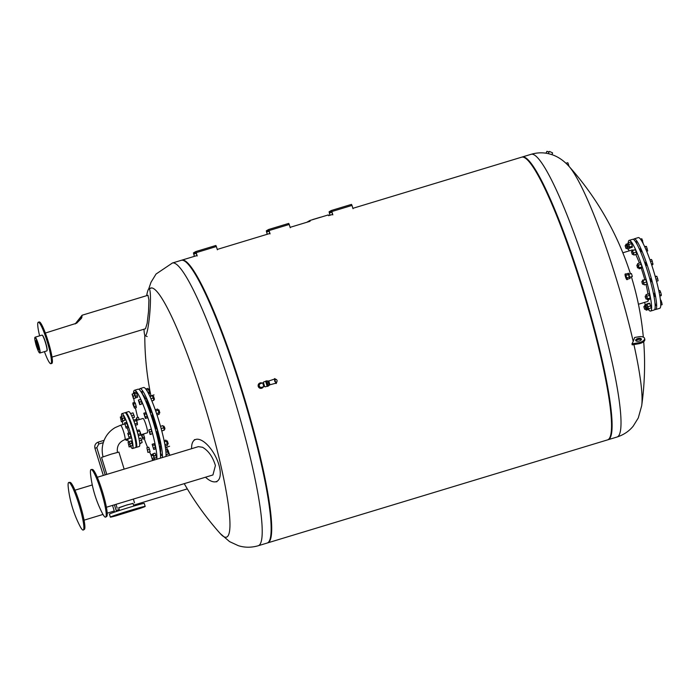 <?xml version="1.0" encoding="UTF-8"?>
<svg xmlns="http://www.w3.org/2000/svg" width="697" height="697" viewBox="0 0 697 697"><rect width="100%" height="100%" fill="white"/><g stroke="black" fill="none" stroke-linecap="round" stroke-linejoin="round"><path stroke-width="1.05" d="M116.46 515.684A18.218 0.566 -17.1 0 1 110.353 517.113L109.429 514.107A18.218 0.566 -17.1 0 1 129.015 507.494A18.218 0.566 -17.1 0 1 144.262 503.391L145.185 506.405A18.218 0.566 -17.1 0 1 139.33 508.653M110.353 517.113A18.218 0.566 -17.1 0 1 129.938 510.5A18.218 0.566 -17.1 0 1 145.185 506.405M117.244 514.726L114.212 515.693L117.244 514.726M139.435 508.348L141.325 507.825L139.4 508.47M135.863 508.836L132.831 509.803L135.863 508.836M142.275 507.146L139.243 508.113L142.275 507.146M125.495 511.973L122.463 512.94L125.495 511.973M116.181 515.466L112.914 516.451L116.146 515.432M116.408 515.675L119.91 513.881L129.224 510.918L136.577 508.793L139.47 508.165L139.374 508.61L116.408 515.675L139.374 508.61M128.71 511.659L121.269 514.168L128.71 511.659M130.574 413.582L132.979 412.859L133.841 415.02L131.655 415.682M132.63 417.895L134.373 417.372L133.841 415.02M132.665 417.982L134.373 417.372M134.329 416.397L133.31 413.635L134.347 416.388M121.618 416.301L123.491 415.734L124.345 417.895L124.876 420.247L122.689 421.005L121.295 416.484L122.48 418.461L122.689 421.005M124.876 420.247L123.012 420.814M124.345 417.895L122.48 418.461M130.653 446.507A18.218 2.439 -106.9 0 0 132.535 448.502A18.218 2.439 -106.9 0 0 129.415 429.814A18.218 2.439 -106.9 0 0 121.966 413.626A18.218 2.439 -106.9 0 0 121.505 416.362M122.271 421.485A18.218 2.439 -106.9 0 0 122.881 424.264M127.682 439.929A18.218 2.439 -106.9 0 0 128.562 442.116M132.535 448.502L135.523 447.596A18.218 2.439 -106.9 0 0 132.404 428.908A18.218 2.439 -106.9 0 0 124.955 412.72L121.966 413.626M133.99 421.38L136.586 420.596L137.509 424.665L135.366 425.318M134.904 423.95L137.387 423.201M133.536 420.169L135.906 419.455L136.586 420.596M136.743 420.622L137.414 423.48L136.743 420.622M126.148 428.106L128.013 427.54L127.9 426.076L126.41 422.33L124.545 422.896L126.148 428.106L124.545 422.896M127.098 423.471L125.225 424.037M127.9 426.076L126.026 426.642M121.383 421.755L120.32 417.05L121.383 421.755L123.517 420.753M123.578 421.005L121.714 421.563M121.356 416.736L120.32 417.05M121.897 419.002L121.182 419.219M138.006 434.431L140.602 433.639L139.112 429.892L136.969 430.546M137.309 431.791L139.801 431.034M138.346 435.825L140.716 435.111L140.602 433.639M140.75 433.673L139.749 430.946L140.75 433.673M127.76 433.334L129.625 432.767L130.304 433.909L131.228 437.986L129.363 438.552L127.76 433.334L129.363 438.552M131.106 436.522L129.241 437.089M130.304 433.909L128.44 434.475M139.688 443.318L142.127 442.586L139.696 443.405M139.374 440.905L141.596 440.234L142.127 442.586M138.956 438.605L140.733 438.065L141.596 440.234M141.273 438.979L141.97 441.837L141.308 438.979M130.444 446.211L132.639 445.461L131.245 440.94L129.381 441.506L130.444 446.211L129.381 441.506M132.099 443.109L130.234 443.675M132.639 445.461L130.766 446.028M139.722 443.762L140.768 443.083M139.714 443.675L140.82 443.336M131.28 445.958L129.137 446.969L128.074 442.264L129.137 446.969M129.111 441.95L128.074 442.264M131.332 446.211L129.468 446.777M129.651 444.207L128.936 444.425M121.426 424.996L123.421 424.395M125.634 439.389L126.218 440.373L128.091 439.807L127.995 438.674M126.218 440.373L126.131 439.241M119.527 510.457L118.699 507.756L125.791 505.325L133.022 503.347L133.859 506.048M117.436 452.527C116.626 446.202 119.135 441.889 124.937 439.598A7.493 1.002 73.1 0 0 123.657 431.905A7.493 1.002 73.1 0 0 120.59 425.248A7.493 1.002 73.1 0 1 120.59 425.248L115.136 427.618C109.943 430.694 106.214 435.041 103.975 440.652L103.322 442.639L98.756 444.024L98.19 442.133L104.132 440.33M106.789 474.396L101.562 457.406L111.311 454.113L118.899 452.074L124.144 469.142M118.743 507.904L126.941 504.924L133.075 503.495M127.211 427.784A7.493 1.002 73.1 0 1 128.143 430.546A7.493 1.002 73.1 0 1 128.84 433.011M38.309 322.223L39.241 321.944A21.668 2.901 73.1 0 1 48.11 341.19A21.668 2.901 73.1 0 1 51.813 363.416L50.881 363.703A21.668 2.901 -106.9 0 0 47.169 341.469A21.668 2.901 -106.9 0 0 38.309 322.223A21.668 2.901 -106.9 0 0 39.624 335.832M44.425 351.645A21.668 2.901 -106.9 0 0 50.881 363.703M76.635 323.208L81.279 318.512L81.688 316.29L78.055 321.317L75.25 323.905M75.18 323.939L82.08 315.236L81.767 317.797L76.696 323.173L45.349 333.053M51.987 357.082L145.499 328.749L147.172 323.242L148.531 311.42L148.914 299.954L147.964 295.284M144 329.202A23.515 2.666 -85.4 0 0 145.194 335.623A23.515 2.666 -85.4 0 0 149.855 312.43A23.515 2.666 -85.4 0 0 148.958 288.793A23.515 2.666 -85.4 0 0 148.862 288.837A23.515 2.666 -85.4 0 0 146.614 295.685M46.926 350.809L47.047 350.565A8.068 1.08 -106.9 0 0 44.129 338.35A8.068 1.08 -106.9 0 0 42.412 335.274L42.177 335.144A8.259 1.106 73.1 0 1 43.928 338.298A8.259 1.106 73.1 0 1 43.972 338.393A8.259 1.106 73.1 0 1 46.926 350.809A8.259 1.106 73.1 0 1 46.804 350.922L39.886 353.022A8.259 1.106 -106.9 0 0 39.563 348.578A8.259 1.106 -106.9 0 0 37.054 340.485A8.259 1.106 -106.9 0 0 37.019 340.389A8.259 1.106 -106.9 0 0 35.094 337.209A8.259 1.106 -106.9 0 0 34.981 337.322L34.85 337.566A8.068 1.08 73.1 0 1 36.845 340.563A8.068 1.08 73.1 0 1 39.415 348.962A8.068 1.08 73.1 0 1 39.485 352.856A8.068 1.08 73.1 0 1 37.046 347.855M35.094 337.209L42.012 335.109A8.259 1.106 73.1 0 1 42.177 335.144M35.599 343.081A8.068 1.08 73.1 0 1 34.85 337.566M37.865 349.284L38.588 349.676A4.731 0.636 -106.9 0 0 37.873 344.841A4.731 0.636 -106.9 0 0 36.261 340.903A4.731 0.636 -106.9 0 0 35.869 340.711L35.486 341.443A4.138 0.558 -106.9 0 0 36.218 345.503A4.138 0.558 -106.9 0 0 37.865 349.284A4.138 0.558 -106.9 0 0 37.237 345.059A4.138 0.558 -106.9 0 0 35.486 341.443M330.056 215.234L329.254 212.367L331.511 211.06L332.765 214.876M332.835 214.842L331.824 211.548L351.994 205.432L351.506 204.387L331.336 210.494L331.824 211.548M351.515 204.387L331.336 210.494L329.08 211.801L329.977 215.26M351.994 205.432L353.013 208.725M267.282 234.253L266.481 231.387L268.737 230.088L269.992 233.904M270.061 233.861L269.051 230.568L289.229 224.451L288.741 223.406L268.572 229.513L269.051 230.568M288.741 223.406L268.563 229.522L266.306 230.82L267.204 234.279M289.229 224.451L290.24 227.745M194.428 256.339L193.627 253.464L195.874 252.166L197.129 255.982M197.207 255.938L196.188 252.645L216.366 246.529L215.878 245.483L195.709 251.6L196.188 252.645M194.35 256.357L193.452 252.906L195.7 251.6L215.887 245.483M216.366 246.529L217.377 249.822M654.901 302.559L655.764 305.556L655.136 305.748M645.997 306.192L646.711 308.083L645.997 306.192M646.711 308.083L645.919 305.469M646.99 308.222L647.957 307.926L647.043 304.911L646.075 305.199M646.816 304.972L646.633 304.023L649.404 303.186L650.728 305.861L647.966 306.706L648.367 308.806L647.713 307.996M650.728 305.861L651.129 307.969L648.367 308.806M646.633 304.023L647.966 306.706M649.865 303.474L647.104 304.31M643.88 306.846L644.681 309.259L643.88 306.846M644.681 309.259L643.889 306.645M644.952 309.398L645.927 309.102L645.013 306.088L644.037 306.375M648.027 308.597L646.232 309.137L646.197 310.191L645.692 309.172M648.985 308.623L648.959 309.355L646.197 310.191M644.734 306.166L644.734 304.99L646.232 309.137M646.703 304.397L644.734 304.99M646.041 306.375L645.5 306.541M625.923 247.627L625.157 245.745L625.923 247.627M625.95 248.367L625.157 245.745M626.22 248.498L627.187 248.21L627.126 247.357L626.281 245.187L625.305 245.483M626.054 245.257L625.871 244.307L626.333 244.595L627.195 246.982L627.596 249.09L626.943 248.28M628.014 243.654L625.871 244.307M628.041 242.922L628.807 244.473L631.569 243.636L630.802 242.086L628.041 242.922L628.032 244.098L626.333 244.595M627.753 246.816L627.195 246.982M630.288 247.879L627.596 249.09M635.594 241.807L636.117 241.65L637.058 244.272M628.041 246.965L627.187 244.569L628.041 246.965M627.98 247.191L627.187 244.569M628.25 247.322L629.26 246.773L628.311 244.011L627.335 244.307M628.807 244.473L629.53 247.069L629.496 248.123L628.99 247.104M631.569 243.636L632.301 246.233L629.53 247.069M632.301 246.233L632.266 247.278L629.496 248.123M639.41 249.082L640.386 248.785L641.31 251.8L640.674 251.992M632.284 254.327L631.456 251.713M632.528 254.466L633.495 254.17L632.58 251.155L631.613 251.443M632.641 250.554L635.403 249.718L632.17 250.267L633.503 252.95L633.904 255.058L633.251 254.239M635.403 249.718L636.265 252.114L633.503 252.95M636.265 252.114L636.666 254.213L633.904 255.058M632.353 251.225L632.17 250.267M644.725 262.638L645.753 262.325L646.668 265.348L645.744 265.627M637.511 267.744L636.823 265.252L637.511 267.744M637.738 267.857L636.823 265.252M638.705 267.561L637.947 264.694L636.971 264.991M638.443 265.156L641.205 264.311L640.438 262.769L637.668 263.605L639.166 267.753L639.132 268.798L638.626 267.779M641.205 264.311L641.937 266.916L639.166 267.753M641.937 266.916L641.893 267.962L639.132 268.798M637.668 264.782L637.668 263.605M649.831 278.931L650.771 278.643L651.686 281.658L650.667 281.971M642.32 283.609L641.841 281.571L642.32 283.609M642.634 284.184L641.841 281.571M642.904 284.324L643.88 284.027L642.965 281.013L641.989 281.309M642.739 281.083L642.556 280.124L645.788 279.575L643.017 280.412L644.289 284.916L643.636 284.106M645.788 279.575L646.65 281.971L643.889 282.808M646.65 281.971L647.051 284.071L644.289 284.916M642.556 280.124L643.017 280.412M645.431 297.68L645.169 296.286L645.431 297.68M645.962 298.9L645.169 296.286M646.241 299.039L647.208 298.743L646.293 295.728L645.326 296.025M646.014 295.816L646.023 294.639L648.785 293.803L649.552 295.354L646.79 296.19L647.522 298.786L647.478 299.841L646.973 298.813M649.552 295.354L650.284 297.95L647.522 298.786M650.284 297.95L650.249 298.996L647.478 299.841M646.023 294.639L646.79 296.19M653.42 293.568L654.1 293.367L655.014 296.382L654.021 296.678M644.429 302.437A36.932 4.949 -106.9 0 0 645.553 304.746M648.402 309.52A36.932 4.949 -106.9 0 0 650.597 311.062A36.932 4.949 -106.9 0 0 644.62 274.287A36.932 4.949 -106.9 0 0 629.173 240.369A36.932 4.949 -106.9 0 0 628.206 242.87M628.537 248.812A36.932 4.949 -106.9 0 0 628.833 250.972M650.597 311.062L654.143 309.991A36.932 4.949 -106.9 0 0 648.166 273.207A36.932 4.949 -106.9 0 0 632.719 239.298L629.173 240.369M638.426 304.258L647.679 301.452A26.887 3.607 -106.9 0 0 648.384 299.562M647.966 294.047A26.887 3.607 -106.9 0 0 645.997 284.393M644.716 279.471A26.887 3.607 -106.9 0 0 641.231 268.162M639.402 263.083A26.887 3.607 -106.9 0 0 635.716 254.51M632.676 250.11A26.887 3.607 -106.9 0 0 632.083 249.988L622.83 252.793M655.163 276.265L656.844 276.308L655.311 276.77M655.999 279.262L657.707 278.739L656.844 276.308M656.522 281.248L658.073 280.778L657.707 278.739M658.796 290.788L659.832 290.475L660.617 292.113L659.162 292.557M659.667 295.206L661.322 294.7L660.617 292.113M659.815 296.077L661.244 295.641L661.322 294.7M660.442 300.346L660.922 300.198L660.381 299.815M660.686 302.968L661.784 302.637L660.922 300.198M660.747 305.103L662.15 304.676L661.784 302.637M640.526 239.158L641.841 238.757L643.279 243.75M641.588 240.718L642.634 240.395M644.594 246.459L646.459 246.442L644.812 246.947M646.668 251.234L647.687 250.92L646.459 246.442M645.866 249.326L647.321 248.881M649.961 259.903L651.477 259.441L652.261 261.079L650.562 261.593M651.704 264.973L652.897 264.607L652.261 261.079M651.425 264.137L652.976 263.666M654.753 309.32A36.932 4.949 -106.9 0 0 655.642 309.538L659.745 308.292A36.932 4.949 -106.9 0 0 653.769 271.508A36.932 4.949 -106.9 0 0 638.321 237.599L634.218 238.844A36.932 4.949 -106.9 0 0 633.599 239.515M655.642 309.538A36.932 4.949 -106.9 0 0 649.665 272.754A36.932 4.949 -106.9 0 0 634.218 238.844M306.767 222.291L309.851 220.513L328.296 214.92M320.481 217.203L313.223 219.407M313.206 219.337L312.718 219.555M607.714 439.824A147.738 19.795 -106.9 0 0 608.002 439.755A147.738 19.795 -106.9 0 0 582.744 288.183A147.738 19.795 -106.9 0 0 522.306 156.973A147.738 19.795 -106.9 0 0 522.036 157.078A147.738 19.795 73.1 0 1 582.744 288.183A147.738 19.795 73.1 0 1 607.714 439.824M631.961 343.848L638.461 342.75A6.203 2.91 -12.7 0 0 644.594 338.411L644.821 339.43A6.203 2.91 167.3 0 1 638.696 343.769L632.196 344.867L631.961 343.848L633.207 341.452A130.13 17.434 -106.9 0 0 569.161 166.522C563.76 160.545 557.87 156.537 551.493 154.507L548.487 153.68C542.824 152.382 537.073 152.573 531.227 154.272A147.738 19.795 -106.9 0 1 591.666 285.482A147.738 19.795 -106.9 0 1 616.923 437.054C623.597 434.902 629.016 431.277 633.19 426.172L638.278 417.947L641.676 405.802A130.13 17.434 -106.9 0 0 633.913 344.579M569.161 166.522L569.161 166.522A297.253 297.253 0 0 1 630.454 273.851M633.207 341.452A297.253 139.2 -12.7 0 0 634.618 337.479L638.618 336.799A6.203 2.91 -12.7 0 1 644.594 338.411M635.986 340.894A2.954 1.385 167.3 0 1 638.461 339.448A2.954 1.385 167.3 0 1 641.327 339.683M638.574 338.359A2.954 1.385 -12.7 0 0 635.655 340.432A2.954 1.385 -12.7 0 0 638.504 341.19A2.954 1.385 -12.7 0 0 641.423 339.125A2.954 1.385 -12.7 0 0 638.574 338.359M569.04 166.383L567.924 162.863L568.891 166.226M552.477 152.826L549.558 151.458L552.477 152.826M549.558 151.458L552.503 152.835M552.207 152.695L549.837 151.58L552.207 152.695M549.123 151.929L546.901 151.319L549.044 152.085M630.105 277.179L630.088 278.382L629.269 277.153L628.485 274.592L628.511 273.259L629.164 274.252M631.43 273.538L628.833 274.357L629.757 277.284L632.345 276.474L631.43 273.538L632.345 276.474M628.511 273.259L625.81 274.113L625.784 275.446L627.387 279.227L630.088 278.382M626.577 277.998L629.269 277.153M625.784 275.446L628.485 274.592M625.714 273.851L625.157 274.026A2.954 0.531 72.6 0 0 625.54 276.997A2.954 0.531 72.6 0 0 626.925 279.663L627.483 279.488A2.954 0.531 -107.4 0 1 626.089 276.822A2.954 0.531 -107.4 0 1 625.714 273.851A2.954 0.531 -107.4 0 1 626.011 274.043M181.647 260.225A147.738 19.795 73.1 0 1 181.926 260.12A147.738 19.795 73.1 0 1 242.356 391.331A147.738 19.795 73.1 0 1 267.613 542.902A147.738 19.795 73.1 0 1 267.334 542.972M352.882 208.316L521.748 157.147A147.738 19.795 73.1 0 1 582.187 288.358A147.738 19.795 73.1 0 1 607.444 439.92L267.613 542.902M258.134 545.777A147.738 19.795 73.1 0 0 234.227 398.649A147.738 19.795 73.1 0 0 172.438 262.996L181.359 260.295A147.738 19.795 73.1 0 1 243.157 395.94A147.738 19.795 73.1 0 1 267.056 543.076L258.134 545.777C251.303 547.711 244.708 547.685 238.357 545.69L229.574 541.621L220.2 533.527A130.13 17.434 73.1 0 1 220.2 533.519A130.13 17.434 73.1 0 0 209.257 420.936A130.13 17.434 73.1 0 0 149.846 288.523M140.994 391.688L142.04 391.566L142.632 394.485M149.646 389.44L150.186 392.193L149.646 389.44M148.679 393.857L149.559 393.587L148.635 389.518L147.947 388.377L145.795 389.031M148.008 392.559L149.437 392.123M146.579 390.137L148.635 389.518M134.164 392.55L136.028 391.984L136.717 393.125L134.843 393.692L135.767 397.769L134.286 394.023L134.164 392.55L134.843 393.692M136.717 393.125L137.64 397.203L135.767 397.769M137.518 395.739L135.645 396.305M144.802 398.963L146.161 398.553L146.544 399.215L147.076 401.577L146.065 401.881M154.473 399.311L153.567 396.323L154.473 399.311L153.715 399.555M151.894 400.975L153.88 400.287L152.495 395.774L149.968 396.532M151.868 400.897L153.88 400.287M150.927 398.667L153.349 397.935M138.703 399.947L140.576 399.381L141.43 401.55L139.566 402.108L139.766 404.652L138.381 400.139L139.566 402.108M141.43 401.55L141.961 403.903L139.766 404.652M141.961 403.903L140.097 404.46M150.125 412.519L151.519 412.101L152.164 413.495L152.434 415.116L151.144 415.508M159.84 412.859L158.933 409.871L159.84 412.859L159.09 413.094M157.017 414.933L159.186 414.271L158.271 410.202L157.583 409.061L155.248 409.766M156.564 413.565L159.073 412.807M155.675 410.986L158.271 410.202M143.8 413.234L145.664 412.668L146.353 413.809L147.154 416.414L145.281 416.98L145.403 418.453L143.8 413.234L145.281 416.98M146.353 413.809L144.479 414.375M147.154 416.414L147.267 417.886L145.403 418.453M155.231 428.812L156.546 428.411L157.391 430.58L157.452 431.434L156.058 431.852M164.91 428.211L163.952 426.181L164.832 429.195L164.91 428.211M163.185 426.398L163.952 426.181M161.782 430.99L164.265 430.145L163.734 427.792L162.871 425.632L160.519 426.346M161.756 430.903L164.265 430.145M161.138 428.577L163.734 427.792M149.088 429.805L150.953 429.239L151.815 431.408L152.347 433.761L150.151 434.51L148.766 429.997L150.474 434.327M151.815 431.408L149.942 431.974M152.347 433.761L150.151 434.51M158.811 443.458L159.874 443.135L160.824 445.888L159.413 446.568M168.186 443.893L167.28 440.905L168.204 443.658L167.446 444.128M166.548 441.114L167.28 440.905M165.128 446.036L167.541 445.305L167.419 443.841L165.938 440.095L164.091 440.652M164.875 444.608L167.419 443.841M164.353 441.915L166.618 441.236M152.146 444.268L154.02 443.701L154.699 444.843L155.623 448.92L153.749 449.487L152.146 444.268L153.749 449.487M155.501 447.457L153.636 448.023M154.699 444.843L152.835 445.409M160.528 455.629L161.538 455.324L160.293 452.414M169.911 455.272A297.253 297.253 0 0 1 168.944 453.05L168.029 450.079L168.935 453.067L168.177 453.311M167.994 450.079L167.263 450.297M166.052 454.827L168.343 454.043L166.958 449.521L165.703 449.905M166.052 454.74L168.343 454.043M165.947 452.257L167.811 451.691M153.166 453.703L155.039 453.137L155.893 455.298L156.424 457.65L154.229 458.408L152.843 453.895L154.028 455.864L154.229 458.408M156.424 457.65L154.56 458.217M155.893 455.298L154.028 455.864M166.017 455.733L166.182 454.784M154.264 458.399L154.333 459.271L152.469 459.837L150.866 454.627L152.469 459.837M154.02 457.868L152.347 458.373M153.157 455.28L151.545 455.768M150.866 454.627L152.974 454.453M146.867 447.744L148.731 447.178L150.116 451.691L147.93 452.449L146.867 447.744L147.93 452.449M150.116 451.691L148.252 452.257M149.585 449.338L147.72 449.905M143.46 433.987L144.706 438.596L142.833 439.162L141.291 434.64M144.584 437.124L142.711 437.69L142.833 439.162M143.782 434.519L141.909 435.085L142.711 437.69M141.596 434.553L141.909 435.085M136.673 420.378L136.481 417.886L137.361 420.169M136.481 417.886L138.346 417.32L139.234 419.603M139.208 419.481L137.335 420.047M132.996 404.373L132.883 402.91L133.563 404.051L134.486 408.12L132.996 404.373M133.563 404.051L135.427 403.485L134.748 402.343L132.883 402.91M135.427 403.485L136.351 407.553L134.486 408.12M136.229 406.09L134.364 406.656M162.296 457.581A36.932 4.949 -106.9 0 0 153.915 417.677A36.932 4.949 -106.9 0 0 139.984 388.612A36.932 4.949 -106.9 0 0 139.261 389.588M165.938 456.474A36.932 4.949 -106.9 0 0 157.557 416.571A36.932 4.949 -106.9 0 0 143.626 387.506L139.984 388.612M160.545 452.336A31.321 4.199 -106.9 0 0 160.258 446.307M159.77 443.161A31.321 4.199 -106.9 0 0 157.182 431.513M156.363 428.472A31.321 4.199 -106.9 0 0 152.268 415.168M151.232 412.188A31.321 4.199 -106.9 0 0 146.971 401.603M145.568 398.736A31.321 4.199 -106.9 0 0 142.719 394.458M159.996 450.114A30.825 4.13 -106.9 0 0 159.691 446.481M159.212 443.336A30.825 4.13 -106.9 0 0 156.651 431.678M155.832 428.629A30.825 4.13 -106.9 0 0 151.737 415.325M150.691 412.354A30.825 4.13 -106.9 0 0 146.414 401.768M144.993 398.911A30.825 4.13 -106.9 0 0 143.913 397.037M132.073 394.171L133.258 396.149L133.467 398.693L132.073 394.171M134.233 393.43L132.404 393.988M135.532 397.368L135.654 397.935L133.467 398.693M135.654 397.935L133.789 398.501M134.791 395.687L133.258 396.149M144.27 438.718A36.932 4.949 -106.9 0 0 147.625 447.509M149.55 451.952A36.932 4.949 -106.9 0 0 150.866 454.688M153.723 459.462A36.932 4.949 -106.9 0 0 154.203 460.029M156.781 459.245A36.932 4.949 -106.9 0 0 148.4 419.35A36.932 4.949 -106.9 0 0 134.469 390.285A36.932 4.949 -106.9 0 0 133.475 393.657M133.815 398.579A36.932 4.949 -106.9 0 0 134.39 402.448M135.436 407.832A36.932 4.949 -106.9 0 0 137.736 417.503M140.698 434.823L147.355 432.802A7.493 1.002 -106.9 0 0 146.143 425.336A7.493 1.002 -106.9 0 0 143.007 418.461L136.49 420.43M160.423 458.147A36.932 4.949 -106.9 0 0 152.042 418.244A36.932 4.949 -106.9 0 0 138.119 389.179L134.469 390.285M125.399 412.833A18.218 2.439 73.1 0 1 125.704 412.493L128.692 411.587A18.218 2.439 73.1 0 1 136.316 428.315A18.218 2.439 73.1 0 1 139.261 446.463L136.272 447.369A18.218 2.439 73.1 0 1 135.828 447.256M125.704 412.493A18.218 2.439 73.1 0 1 133.319 429.221A18.218 2.439 73.1 0 1 136.272 447.369M133.606 432.767L134.512 435.782M127.203 415.368L128.048 417.102M135.54 441.497L135.871 443.71M130.391 422.33L131.306 425.344M205.51 477.21A23.515 10.403 -117.9 0 0 214.972 481.88A23.515 10.403 -117.9 0 0 219.529 467.251A23.515 10.403 -117.9 0 0 201.363 440.286A23.515 10.403 -117.9 0 0 193.383 441.096A23.515 10.403 -117.9 0 0 191.631 448.685M106.388 507.25L212.934 474.962L215.417 465.579C212.751 456.77 208.438 450.671 202.487 447.265L198.357 446.646L97.31 477.271M105.648 517.096L106.65 516.494A24.604 3.293 -106.9 0 0 105.569 503.278A24.604 3.293 -106.9 0 0 92.387 469.438L91.22 469.499A24.883 3.337 -106.9 0 0 90.627 474.762A112.278 112.278 0 0 0 102.232 513.044A24.883 3.337 -106.9 0 0 105.648 517.096A24.883 3.337 -106.9 0 0 104.55 503.731A24.883 3.337 -106.9 0 0 91.22 469.499M263.414 382.688L264.529 386.373M263.431 382.636L264.572 386.408M263.64 381.956L265.792 381.303L267.273 386.208L265.13 386.861M265.662 381.346L267.143 386.251M266.655 382.784L267.23 384.666M276.265 382.27L275.594 382.409L274.618 378.628L275.341 379.412M275.655 379.273A1.481 1.464 59.9 0 0 274.749 381.285A1.481 1.464 59.9 0 0 276.517 382.095A1.603 1.586 59.9 0 0 275.655 379.273M266.96 381.154L267.901 380.876L269.269 385.397L268.336 385.676M268.798 381.015L269.948 384.779L275.611 383.272L275.594 382.409M268.179 381.198L274.357 379.124L274.775 379.752M268.267 386.112L266.663 380.832L268.267 386.112M259.99 383.855A1.969 1.952 59.9 0 0 259.284 386.539A1.969 1.952 59.9 0 0 261.959 387.262L262.046 387.21A1.969 1.952 59.9 0 1 259.432 386.356A1.969 1.952 59.9 0 1 260.173 383.742L259.99 383.855M263.832 386.635L262.691 382.862L263.457 382.627L264.599 386.399L262.15 387.157A1.969 1.952 59.9 0 1 262.124 387.166M262.299 387.976A2.762 2.736 -120.1 0 1 258.352 386.713A2.762 2.736 -120.1 0 1 259.537 383.202M262.081 383.054A2.762 2.736 59.9 0 0 258.465 386.643A2.762 2.736 59.9 0 0 263.449 386.748M83.3 530.025L84.311 529.424A24.604 3.293 -106.9 0 0 80.233 504.968A24.604 3.293 -106.9 0 0 70.049 482.368L68.881 482.429A24.883 3.337 -106.9 0 0 68.289 487.691A112.278 112.278 0 0 0 79.885 525.965A24.883 3.337 -106.9 0 0 83.3 530.025A24.883 3.337 -106.9 0 0 79.179 505.29A24.883 3.337 -106.9 0 0 68.881 482.429M105.203 474.884L96.831 447.683L94.949 448.267L103.313 475.45M331.938 212.193L329.359 212.968M329.254 212.367L331.755 211.609M269.164 231.212L266.585 231.996M266.481 231.387L268.99 230.629M196.301 253.29L193.731 254.074M193.627 253.464L196.127 252.706M638.461 342.75L638.696 343.769M276.038 382.339L276.099 383.533L275.533 383.289M276.23 382.287L276.099 383.533M116.46 511.467L114.413 504.82M114.587 512.095L112.522 505.386M98.756 444.024L96.831 447.683M98.19 442.133C95.428 443.275 94.348 445.322 94.949 448.267M115.998 504.332L117.192 508.218M133.362 499.078L134.53 502.886M103.086 456.936C101.806 452.039 101.901 447.169 103.383 442.342M124.937 439.598L129.215 438.3M120.59 425.248L124.632 424.029M148.025 295.258L82.08 315.236M145.194 335.623L147.145 336.573M148.958 288.793L151.04 288.166M638.861 267.709L637.886 268.005M641.676 405.802A297.253 297.253 0 0 0 643.706 341.669M643.322 337.113A297.253 297.253 0 0 0 631.377 276.779M531.227 154.272L522.306 156.973M616.923 437.054L608.002 439.755M565.955 163.229L567.646 162.723M551.876 154.638L552.599 153.096M548.321 153.645L549.297 151.554M546.039 153.218L546.884 151.336M181.926 260.12L196.998 255.555M217.255 249.421L269.861 233.478M290.118 227.335L310.087 221.289M328.557 215.687L332.635 214.449M144.793 335.074A297.253 297.253 0 0 0 149.724 389.588M150.212 392.167A297.253 297.253 0 0 0 150.944 395.852M166.505 447.204A297.253 297.253 0 0 0 167.724 450.157M184.243 483.657A297.253 297.253 0 0 0 220.2 533.519M172.438 262.996L156.041 274.043L150.988 282.311L148.714 288.95M149.463 392.42L150.186 392.193M148.557 389.396L149.271 389.179M152.8 396.541L153.54 396.323M158.193 410.08L158.899 409.862M164.1 429.422L164.832 429.195M154.028 394.911L149.811 396.192M169.589 446.272L165.372 447.544M214.972 481.88L216.898 481.74M193.383 441.096L194.568 439.58M267.334 386.399L268.075 386.173M265.731 381.12L266.481 380.893M276.604 382.575L276.97 381.486M269.33 384.971L269.948 384.779M274.278 379.151L274.618 378.628M275.733 379.508L274.801 378.576M276.517 382.078L276.291 383.472M262.691 382.862L260.173 383.742M92.283 484.955L74.962 490.2M187.319 488.885L133.58 505.168M119.239 509.516L116.146 510.448M114.256 511.023L107.19 513.166M102.982 514.438L84.049 520.18"/></g></svg>
